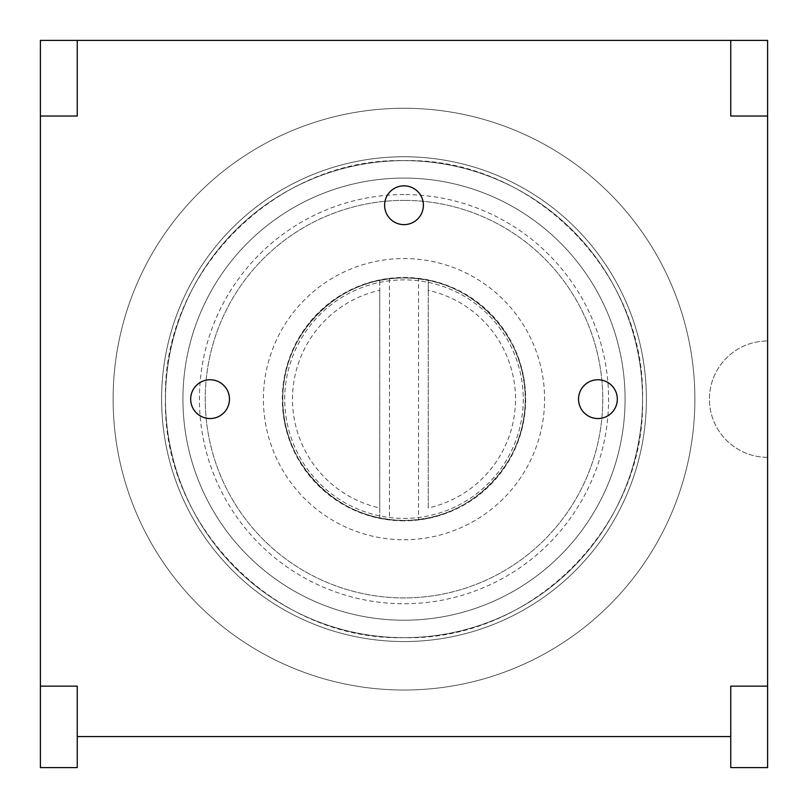 <?xml version="1.0" encoding="UTF-8"?>
<svg xmlns="http://www.w3.org/2000/svg" width="808" height="808" viewBox="0 0 808 808"><rect width="100%" height="100%" fill="white"/><g stroke="black" fill="none" stroke-linecap="round" stroke-linejoin="round"><path stroke-width="0.61" stroke-dasharray="4.04 3.03" d="M77.245 736.573L77.245 767.6L40.4 767.6L40.4 40.4L767.6 40.4L767.6 767.6L730.755 767.6L730.755 736.573L77.245 736.573L77.245 686.154L40.4 686.154M767.6 457.328A58.176 58.176 0 0 1 709.424 399.152A58.176 58.176 0 0 1 767.6 340.976A58.176 58.176 0 0 0 709.424 399.152A58.176 58.176 0 0 0 767.6 457.328M404 690.032A290.88 290.88 0 0 0 694.88 399.152A290.88 290.88 0 0 0 404 108.272A290.88 290.88 0 0 0 113.12 399.152A290.88 290.88 0 0 0 404 690.032A290.88 290.88 0 0 1 113.12 399.152A290.88 290.88 0 0 1 404 108.272A290.88 290.88 0 0 1 694.88 399.152A290.88 290.88 0 0 1 404 690.032M730.755 736.573L730.755 686.154L767.6 686.154M767.6 116.029L730.755 116.029L730.755 40.4M77.245 40.4L77.245 116.029L40.4 116.029M404 156.752A242.4 242.4 0 0 1 646.4 399.152A242.4 242.4 0 0 1 404 641.552A242.4 242.4 0 0 1 161.6 399.152A242.4 242.4 0 0 1 404 156.752A242.4 242.4 0 0 1 646.4 399.152A242.4 242.4 0 0 1 404 641.552A242.4 242.4 0 0 1 161.6 399.152A242.4 242.4 0 0 1 404 156.752M404 200.384A198.768 198.768 0 0 0 205.232 399.152A198.768 198.768 0 0 0 404 597.92A198.768 198.768 0 0 0 602.768 399.152A198.768 198.768 0 0 0 404 200.384A198.768 198.768 0 0 1 602.768 399.152A198.768 198.768 0 0 1 404 597.92A198.768 198.768 0 0 1 205.232 399.152A198.768 198.768 0 0 1 404 200.384M404 160.63A238.522 238.522 0 0 0 165.478 399.152A238.522 238.522 0 0 0 404 637.674A238.522 238.522 0 0 0 642.522 399.152A238.522 238.522 0 0 0 404 160.63A238.522 238.522 0 0 1 642.522 399.152A238.522 238.522 0 0 1 404 637.674A238.522 238.522 0 0 1 165.478 399.152A238.522 238.522 0 0 1 404 160.63M404 194.566A204.586 204.586 0 0 0 199.414 399.152A204.586 204.586 0 0 0 404 603.738A204.586 204.586 0 0 0 608.586 399.152A204.586 204.586 0 0 0 404 194.566M404 539.744A140.592 140.592 0 0 0 544.592 399.152A140.592 140.592 0 0 0 404 258.56A140.592 140.592 0 0 0 263.408 399.152A140.592 140.592 0 0 0 404 539.744M404 520.837A121.685 121.685 0 0 1 282.315 399.152A121.685 121.685 0 0 1 404 277.467A121.685 121.685 0 0 1 525.685 399.152A121.685 121.685 0 0 1 404 520.837M418.544 278.831L428.24 280.396A121.2 121.2 0 0 1 525.2 399.152C526.866 463.913 468.761 522.019 404 520.352C339.239 522.019 281.134 463.913 282.8 399.152A121.2 121.2 0 0 1 404 277.952A121.2 121.2 0 0 1 525.2 399.152A121.2 121.2 0 0 1 404 520.352A121.2 121.2 0 0 1 379.76 280.396L379.76 517.908A121.2 121.2 0 0 1 282.8 399.152C281.134 334.391 339.239 276.286 404 277.952C468.761 276.286 526.866 334.391 525.2 399.152A121.2 121.2 0 0 1 428.24 517.908L418.544 519.473A121.2 121.2 0 0 1 389.456 519.473L379.76 517.908L379.76 507.99A111.504 111.504 0 0 1 379.76 290.314L379.76 280.396L389.456 278.831A121.2 121.2 0 0 1 418.544 278.831L418.544 519.473M428.24 280.396L428.24 290.314A111.504 111.504 0 0 1 428.24 507.99L428.24 280.396M379.76 290.314L379.76 507.99M428.24 290.314L428.24 507.99M625.069 399.152A221.069 221.069 0 0 0 404 178.083A221.069 221.069 0 0 0 182.931 399.152A221.069 221.069 0 0 0 404 620.221A221.069 221.069 0 0 0 625.069 399.152A221.069 221.069 0 0 0 404 178.083A221.069 221.069 0 0 0 182.931 399.152A221.069 221.069 0 0 0 404 620.221A221.069 221.069 0 0 0 625.069 399.152M165.478 399.152C162.196 271.69 276.548 157.348 404 160.63C531.452 157.348 645.804 271.69 642.522 399.152C645.804 526.614 531.452 640.956 404 637.674C276.548 640.956 162.196 526.614 165.478 399.152M284.739 399.152A119.261 119.261 0 0 1 404 279.891A119.261 119.261 0 0 1 523.261 399.152A119.261 119.261 0 0 1 404 518.413A119.261 119.261 0 0 1 284.739 399.152A119.261 119.261 0 0 1 404 279.891A119.261 119.261 0 0 1 523.261 399.152A119.261 119.261 0 0 1 404 518.413A119.261 119.261 0 0 1 284.739 399.152M282.8 399.152C281.134 463.913 339.239 522.019 404 520.352C468.761 522.019 526.866 463.913 525.2 399.152C526.866 334.391 468.761 276.286 404 277.952C339.239 276.286 281.134 334.391 282.8 399.152M389.456 278.831L389.456 519.473"/><path stroke-width="1.21" d="M767.6 686.154L730.755 686.154L730.755 767.6L767.6 767.6L767.6 40.4L40.4 40.4L40.4 767.6L77.245 767.6L77.245 686.154L40.4 686.154M77.245 736.573L730.755 736.573M578.528 399.152A19.392 19.392 0 0 0 597.92 418.544A19.392 19.392 0 0 0 617.312 399.152A19.392 19.392 0 0 0 597.92 379.76A19.392 19.392 0 0 0 578.528 399.152A19.392 19.392 0 0 0 597.92 418.544A19.392 19.392 0 0 0 617.312 399.152A19.392 19.392 0 0 0 597.92 379.76A19.392 19.392 0 0 0 578.528 399.152M384.608 205.232A19.392 19.392 0 0 0 404 224.624A19.392 19.392 0 0 0 423.392 205.232A19.392 19.392 0 0 0 404 185.84A19.392 19.392 0 0 0 384.608 205.232A19.392 19.392 0 0 0 404 224.624A19.392 19.392 0 0 0 423.392 205.232A19.392 19.392 0 0 0 404 185.84A19.392 19.392 0 0 0 384.608 205.232M190.688 399.152A19.392 19.392 0 0 0 210.08 418.544A19.392 19.392 0 0 0 229.472 399.152A19.392 19.392 0 0 0 210.08 379.76A19.392 19.392 0 0 0 190.688 399.152A19.392 19.392 0 0 0 210.08 418.544A19.392 19.392 0 0 0 229.472 399.152A19.392 19.392 0 0 0 210.08 379.76A19.392 19.392 0 0 0 190.688 399.152M730.755 40.4L730.755 116.029L767.6 116.029M40.4 116.029L77.245 116.029L77.245 40.4"/></g></svg>
